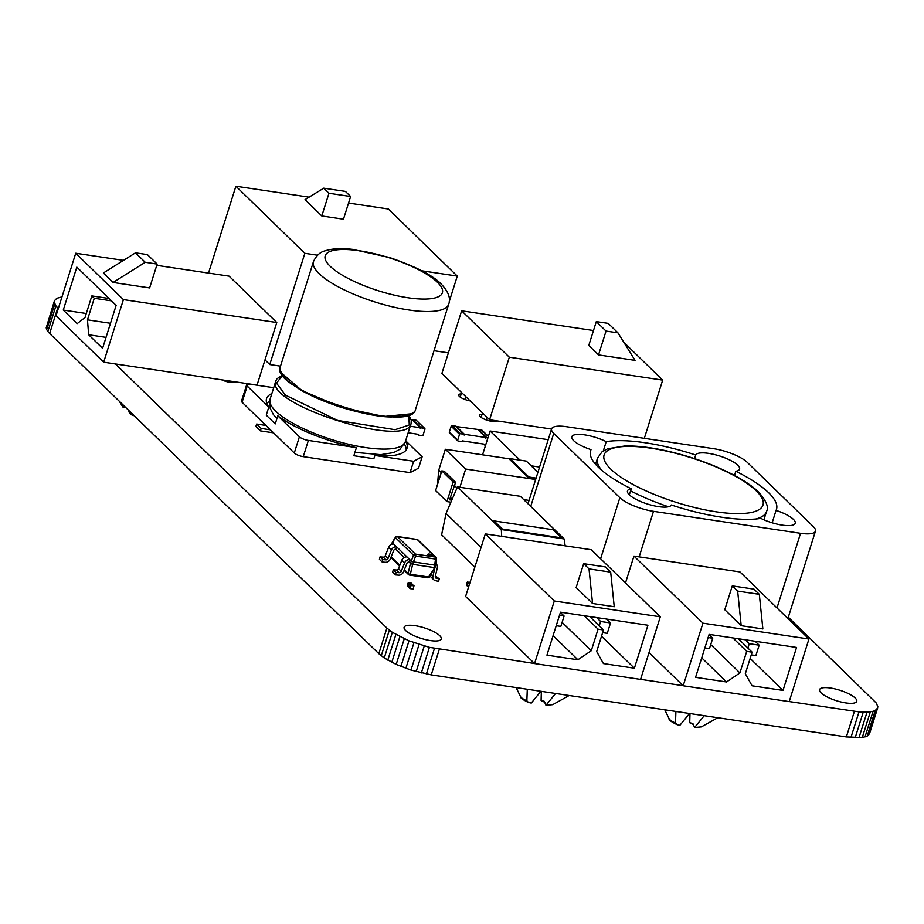 <?xml version="1.0" encoding="UTF-8"?>
<svg xmlns="http://www.w3.org/2000/svg" width="924" height="924" viewBox="0 0 924 924"><rect width="100%" height="100%" fill="white"/><g stroke="black" fill="none" stroke-linecap="round" stroke-linejoin="round"><path stroke-width="1.39" d="M408.142 432.79L418.457 434.338A0.797 0.67 134.2 0 0 418.918 435.169L422.164 435.654A0.797 0.67 -45.8 0 0 423.1 435.031L424.936 429.186A0.797 0.67 134.2 0 0 424.474 428.355L416.123 420.235L412.866 419.75A0.797 0.67 -45.8 0 0 412.381 419.843M410.221 426.23L420.524 427.766L420.293 428.493A0.797 0.67 -45.8 0 1 421.217 427.87L424.474 428.355M411.099 419.484L412.173 419.646L420.524 427.766M537.895 472.372L526.299 461.088L509.967 458.651L509.713 459.482L528.574 477.824L528.828 477.003L536.093 478.089M509.967 458.651L528.828 477.003M535.828 478.909L528.574 477.824M535.654 479.487L465.661 469.034L445.345 449.26L509.886 458.905M526.622 461.411L537.953 472.176M457.022 487.953L454.181 485.192M441.268 472.626L438.75 470.177L445.345 449.26M465.661 469.034L459.909 487.271M529.059 500.404L523.723 499.607M452.194 499.203L450.334 497.401M437.479 484.65L438.738 470.177M455.613 482.293L453.153 481.924L441.811 470.882L444.271 471.252L455.613 482.293L449.572 499.826L451.79 500.15M453.153 481.924L446.95 501.593L435.608 490.552L441.811 470.882M446.95 501.593L450.912 502.182M485.631 445.137L484.465 444.964A0.797 0.67 134.2 0 1 483.991 444.121L462.323 440.887A0.797 0.67 -45.8 0 1 461.399 441.51L458.154 441.025A0.797 0.67 134.2 0 1 457.68 440.194L459.528 434.361A0.797 0.67 -45.8 0 1 460.452 433.737L463.698 434.222L455.347 426.091L452.102 425.606A0.797 0.67 -45.8 0 0 451.178 426.23L449.33 432.074A0.797 0.67 134.2 0 0 449.803 432.906M487.93 437.837L486.763 437.664A0.797 0.67 -45.8 0 0 485.839 438.288L486.07 437.56L464.402 434.326L464.171 435.054A0.797 0.67 134.2 0 0 463.698 434.222M455.948 426.518L477.708 429.441L486.07 437.56M464.402 434.326L456.052 426.195M477.916 429.637A0.797 0.67 -45.8 0 1 478.413 429.544L481.658 430.03A0.797 0.67 134.2 0 1 482.155 430.503M123.47 260.36L75.733 253.234L56.006 315.823L103.673 362.196L257.045 385.1L276.773 322.522L229.106 276.149L156.757 265.338M75.733 253.234L123.412 299.607L103.673 362.196M94.271 298.279L87.468 319.843L88.669 334.777L102.587 348.325L116.135 305.359L76.819 267.105L63.271 310.071L77.189 323.608L85.043 317.475L91.834 295.911L94.271 298.279L111.515 300.854M91.834 295.911L109.078 298.487M125.237 407.01L122.927 407.068L119.3 401.235M128.655 410.337L129.533 413.502L131.439 413.767L131.393 413.005M134.257 415.788L130.827 414.541L131.439 413.767A11.18 3.153 17.5 0 0 132.652 414.218M122.927 407.068L122.037 403.904M123.412 299.607L276.773 322.522M113.109 282.455L103.373 272.973L135.493 252.818L145.23 262.289L113.109 282.455L149.63 287.907L157.149 264.079L147.413 254.597L135.493 252.818M157.149 264.079L145.23 262.289M232.109 382.432L232.421 381.427M110.487 323.284L87.468 319.843M106.041 337.376L88.669 334.777M86.29 313.513L63.271 310.071M407.969 586.509L407.276 585.758L408.2 582.836L411.192 583.113L411.885 583.795L408.893 583.518L408.454 586.671M411.792 584.037L408.997 583.702L408.189 586.29L409.436 587.595L408.212 586.44M410.06 588.542L409.367 587.791L410.291 584.869L413.975 585.816L410.984 585.539L410.164 588.646L413.155 588.923L413.975 585.816M468.48 587.029L469.542 583.98M468.56 586.763L467.325 585.689M467.29 585.539L468.11 582.94L469.831 583.032M469.889 582.871L468.006 582.755L467.117 585.828M470.062 582.316L467.313 582.074L466.424 585.146M702.933 623.18L683.194 685.77L789.212 701.605L808.939 639.027L739.974 571.933L633.956 556.098L702.933 623.18L808.939 639.027M752.124 652.182L745.322 673.746L752.067 685.793L783.009 690.413L796.557 647.447L709.124 634.384L695.576 677.35L726.53 681.97L739.905 672.938L746.707 651.374L752.124 652.182L738.311 638.738M746.707 651.374L732.894 637.93M710.741 644.571L739.905 672.938M689.512 713.49L679.902 725.282L677.096 724.659L675.49 722.995L675.918 711.422M689.985 713.559L689.72 722.73L692.873 723.492L694.605 727.477L701.374 726.865L717.809 717.717L706.34 724.104M704.215 715.684L694.605 727.477M732.293 585.885L753.961 589.119L759.32 594.328L762.866 628.932L741.198 625.698L724.774 609.713L732.293 585.885L737.652 591.094L741.198 625.698M649.041 652.552L683.194 685.77M633.956 556.098L625.49 582.952M759.32 594.328L737.652 591.094M750.149 658.442L783.009 690.413M701.72 657.853L726.53 681.97M751.281 654.862L755.89 655.543L759.17 645.171L749.26 643.693L745.241 639.778M749.26 643.693L747.886 648.059M759.17 645.171L755.151 641.256M704.85 647.92L709.47 648.613L712.739 638.23L709.043 634.638M712.739 638.23L708.119 637.548M554.296 600.981L534.557 663.571L640.575 679.406L660.302 616.816L591.337 549.734L485.331 533.899L554.296 600.981L660.302 616.816M603.488 629.972L596.696 651.547L603.43 663.582L634.384 668.214L647.932 625.236L560.487 612.173L546.939 655.151L577.893 659.771L591.279 650.739L598.071 629.163L603.488 629.972L589.674 616.539M598.071 629.163L584.257 615.731M562.104 622.36L591.279 650.739M540.875 691.279L531.265 703.072L528.459 702.459L526.865 700.785L527.281 689.223M541.348 691.348L541.094 700.519L544.236 701.293L545.968 705.266L552.737 704.654L569.184 695.506L557.703 701.894M555.578 693.474L545.968 705.266M583.656 563.675L605.324 566.92L610.683 572.129L614.241 606.721L592.573 603.488L576.149 587.514L583.656 563.675L589.015 568.895L592.573 603.488M485.331 533.899L465.592 596.477L534.557 663.571M610.683 572.129L589.015 568.895M601.512 636.243L634.384 668.214M553.095 635.643L577.893 659.771M602.644 632.651L607.264 633.344L610.533 622.961L600.635 621.482L596.604 617.579M600.635 621.482L599.249 625.848M610.533 622.961L606.514 619.057M556.225 625.721L560.833 626.403L564.102 616.031L560.406 612.427M564.102 616.031L559.494 615.338M432.732 555.428A2.656 0.751 17.5 0 0 429.983 554.192A2.656 0.751 17.5 0 0 427.87 554.284A2.656 0.751 17.5 0 0 428.089 554.735A2.656 0.751 17.5 0 0 430.838 555.982A2.656 0.751 17.5 0 0 432.94 555.89A2.656 0.751 17.5 0 0 432.732 555.428A2.656 0.751 17.5 0 0 429.983 554.192A2.656 0.751 17.5 0 0 427.87 554.284A2.656 0.751 17.5 0 0 428.089 554.735A2.656 0.751 17.5 0 0 430.838 555.982A2.656 0.751 17.5 0 0 432.94 555.89A2.656 0.751 17.5 0 0 432.732 555.428M436.174 564.033A4.562 3.823 -45.8 0 1 436.428 564.252A4.562 3.823 -45.8 0 1 437.329 567.786L435.296 576.414A1.906 1.594 134.2 0 0 436.336 578.239L439.374 578.932L438.45 581.335L435.412 580.642A4.562 3.823 -45.8 0 1 433.818 579.787A4.562 3.823 -45.8 0 1 432.917 576.264L434.777 568.364M435.4 575.952L439.374 578.932M433.818 579.787L431.034 577.084A4.562 3.823 -45.8 0 1 430.203 575.733M395.807 549.226L396.581 546.789L393.797 544.086A4.562 3.823 134.2 0 0 388.611 547.32L385.262 555.763A1.906 1.594 -45.8 0 1 383.217 557.126L380.03 556.883L379.429 559.343L382.213 562.046L385.389 562.289A4.562 3.823 134.2 0 0 390.298 559.008L393.647 550.577A1.906 1.594 -45.8 0 1 395.807 549.226L404.285 557.461M409.032 562.081L409.806 559.655L407.01 556.941A4.562 3.823 134.2 0 0 401.836 560.187L398.487 568.618A1.906 1.594 -45.8 0 1 396.431 569.993L393.254 569.75L392.654 572.199L395.437 574.913L398.614 575.144A4.562 3.823 134.2 0 0 403.511 571.875L406.872 563.444A1.906 1.594 -45.8 0 1 409.032 562.081L410.429 563.444L413.467 555.197L395.495 537.71L392.388 542.723L411.192 561.007M411.203 561.018L413.432 561.919L412.67 564.345L434.338 567.579L435.516 559.055L415.673 556.086L413.409 561.908L435.1 565.153M392.388 542.723L393.231 542.273L391.926 544.236M412.67 564.345L410.441 563.455L408.119 573.365A1.767 1.478 134.2 0 0 409.216 574.924A1.767 0.832 98.5 0 0 409.471 575.063A1.767 0.832 98.5 0 0 410.325 574.254L428.528 576.969L435.192 567.151M435.966 564.714L435.123 565.153M409.806 559.655A4.562 3.823 134.2 0 0 404.62 562.901L401.27 571.332A1.906 1.594 -45.8 0 1 399.214 572.695L396.038 572.464L395.437 574.913M393.254 569.75L396.038 572.464M396.581 546.789A4.562 3.823 134.2 0 0 391.395 550.034L388.045 558.466A1.906 1.594 -45.8 0 1 386.001 559.828L382.813 559.597L382.213 562.046M380.03 556.883L382.813 559.597M449.249 301.594L457.288 276.08L388.323 208.997L348.556 203.049M309.09 197.159L235.886 186.221L208.501 273.065M264.992 359.886L269.773 364.541L280.503 366.147M235.886 186.221L304.851 253.315L269.773 364.541M457.288 276.08L421.829 270.79M317.533 255.209L304.851 253.315M323.735 188.184L345.403 191.418L350.623 196.5L343.462 219.196L321.795 215.962L328.956 193.266L323.735 188.184L305.024 199.642L321.795 215.962M350.623 196.5L328.956 193.266M548.198 439.685L490.078 431.011L482.571 454.827M490.078 431.011L520.05 460.164M531.462 465.869L539.558 467.07M591.002 449.618A97.47 27.524 17.5 0 0 590.563 450.693A97.47 27.524 17.5 0 0 631.242 488.761A23.042 6.503 17.5 0 0 627.488 490.91A23.042 6.503 17.5 0 0 647.089 503.903A23.042 6.503 17.5 0 0 671.344 504.989A97.47 27.524 17.5 0 0 760.833 518.364A23.042 6.503 17.5 0 0 795.241 523.261A23.042 6.503 17.5 0 0 776.056 510.394A97.47 27.524 17.5 0 0 776.495 509.309A97.47 27.524 17.5 0 0 735.816 471.252A23.042 6.503 17.5 0 0 739.57 469.103A23.042 6.503 17.5 0 0 719.969 456.098A23.042 6.503 17.5 0 0 695.714 455.012A97.47 27.524 17.5 0 0 606.225 441.649A23.042 6.503 17.5 0 0 571.817 436.752A23.042 6.503 17.5 0 0 591.002 449.618L590.297 451.824M631.242 488.761L629.336 494.814M776.056 510.394L772.152 522.788M735.816 471.252L734.499 475.433M695.714 455.012L694.571 458.627M606.225 441.649L603.291 450.958M566.516 426.715L713.547 448.671A26.588 7.508 -162.5 0 1 747.204 462.3L813.316 526.611A26.588 7.508 -162.5 0 1 815.453 531.138A26.588 7.508 -162.5 0 1 800.542 533.298L653.511 511.33A26.588 7.508 -162.5 0 1 619.865 497.713L553.742 433.402A26.588 7.508 17.5 0 1 551.605 428.875A26.588 7.508 17.5 0 1 566.516 426.715M474.855 567.128L441.603 534.777L446.073 513.455L457.472 486.902L501.328 529.556L564.16 538.946L520.316 496.292L457.472 486.902M446.073 513.455L481.046 547.482M565.165 545.818L564.16 538.946M501.697 536.336L501.328 529.556M502.344 529.025L561.48 537.849L553.118 529.729L493.993 520.893L502.344 529.025M561.446 537.849L553.118 529.729L494.017 520.917M593.485 330.526L461.642 310.822L509.32 357.195L662.681 380.111L644.328 438.334M662.681 380.111L623.85 342.33M635.054 360.372L598.533 354.908L606.04 331.081L617.96 332.859L635.054 360.372M606.04 331.081L596.303 321.598L588.784 345.437L598.533 354.908M461.642 310.822L441.915 373.412L489.581 419.785L551.547 429.048M509.32 357.195L489.581 419.785M596.303 321.598L608.223 323.377L617.96 332.859M465.257 399.584L466.089 396.939M460.221 397.089L461.63 392.608M486.128 419.889L486.971 417.244M481.104 417.394L482.513 412.913M269.554 401.582A74.428 21.021 17.5 0 0 266.724 403.153M271.852 393.589A74.428 21.021 17.5 0 0 266.539 398.637A74.428 21.021 17.5 0 0 268.803 407.045L266.251 415.153L275.248 423.908L277.801 415.8A74.428 21.021 17.5 0 0 356.41 447.62L353.857 455.728L373.85 458.708L374.878 455.474L413.629 461.261L422.141 456.803L405.636 440.748M406.237 449.815A74.428 21.021 17.5 0 0 404.354 444.086M242.088 402.252L247.205 386.036A7.092 1.998 -162.5 0 1 246.639 384.834L241.522 401.039A7.092 1.998 -162.5 0 0 242.088 402.252L294.282 453.026A7.092 1.998 -162.5 0 0 303.257 456.652L410.048 472.614L418.56 468.156L422.141 456.803M405.532 441.083A74.428 21.021 -162.5 0 1 406.987 448.267A74.428 21.021 -162.5 0 1 374.878 455.474M303.257 456.652L308.373 440.436L356.41 447.62M410.048 472.614L413.629 461.261M273.7 387.699L250.612 384.257A7.092 1.998 -162.5 0 0 246.639 384.834M247.205 386.036L268.803 407.045M277.801 415.8L299.399 436.809A7.092 1.998 -162.5 0 0 308.373 440.436M265.927 425.433L256.641 424.047L261.169 428.447L270.455 429.833M256.641 424.047L255.879 426.484L260.395 430.884L261.169 428.447M260.395 430.884L273.55 432.848M788.311 617.209L876.148 702.898L877.8 706.525L877.615 708.061L869.542 733.679L867.162 736.105L862.254 737.502L846.349 736.913L431.242 674.901L410.984 670.085L396.188 664.425L384.257 657.957L378.817 653.684L49.665 333.506L47.852 331.485L55.937 305.867L54.273 302.252L54.458 300.704L56.838 298.29L61.977 296.87M47.852 331.485L46.697 329.602L54.77 303.984M49.665 333.506L57.75 307.888L55.937 305.867M46.697 329.602L46.2 327.87L54.273 302.252M46.2 327.87L54.458 300.704M434.026 350.716L448.394 352.864M877.615 708.061L875.236 710.487L873.088 711.318L867.024 712.161L859.008 711.861L789.223 701.559M683.125 685.7L640.586 679.348M534.488 663.501L429.406 647.343L408.986 640.829L392.33 632.339L386.89 628.054L115.373 363.941M58.328 308.454L57.75 307.888M461.215 393.924A9.044 2.553 17.5 0 0 458.651 394.86A9.044 2.553 17.5 0 0 470.189 400.924M482.097 414.229A9.044 2.553 17.5 0 0 479.533 415.165A9.044 2.553 17.5 0 0 486.925 420.166A9.044 2.553 17.5 0 0 496.638 420.847M830.514 688.034A19.496 5.509 17.5 0 0 819.576 689.616A19.496 5.509 17.5 0 0 836.509 700.727A19.496 5.509 17.5 0 0 856.756 701.339A19.496 5.509 17.5 0 0 830.514 688.034M221.679 379.822A9.044 2.553 17.5 0 0 234.546 381.739M415.049 625.675A19.496 5.509 17.5 0 0 404.111 627.257A19.496 5.509 17.5 0 0 421.044 638.369A19.496 5.509 17.5 0 0 441.291 638.981A19.496 5.509 17.5 0 0 415.049 625.675M378.817 653.684L386.89 628.054M381.242 655.786L389.327 630.168M384.257 657.957L392.33 632.339M387.791 660.14L395.865 634.522M391.788 662.312L399.873 636.694M396.188 664.425L404.262 638.807M400.912 666.447L408.986 640.829M405.867 668.341L413.94 642.723M410.984 670.085L419.057 644.455M416.17 671.633L424.243 646.015M421.332 672.961L429.406 647.343M426.38 674.058L434.465 648.44M431.242 674.901L439.316 649.283M846.349 736.913L854.423 711.295M850.935 737.479L859.008 711.861M855.15 737.779L863.235 712.15M858.95 737.779L867.024 712.161M862.254 737.502L870.327 711.873M865.003 736.936L873.088 711.318M867.162 736.105L875.236 710.487M868.676 735.007L876.761 709.389M421.217 427.87L412.866 419.75M457.68 440.194L449.33 432.074M459.528 434.361L451.178 426.23M460.452 433.737L452.102 425.606M488.346 436.521L481.658 430.03M486.763 437.664L478.413 429.544M407.276 585.758L407.981 586.428M408.2 582.836L408.893 583.518M408.408 582.697L409.101 583.379M408.189 586.29L409.447 587.525M411.688 583.933L412.866 585.077M409.205 583.564L410.418 584.73M408.997 583.702L410.268 584.927M409.367 587.791L410.06 588.461M410.291 584.869L410.984 585.539M410.499 584.73L411.192 585.4M469.38 584.176L468.11 582.94M469.531 583.98L468.318 582.801M468.214 582.617L467.521 581.935M467.094 585.677L466.389 584.996M468.006 582.755L467.313 582.074M675.49 722.995A11.18 3.153 -162.5 0 1 669.091 718.676L664.772 709.794M526.865 700.785A11.18 3.153 -162.5 0 1 520.455 696.477L516.135 687.583M435.296 577.234L436.336 578.239M431.023 574.416L432.917 576.264M435.262 557.045L417.29 539.57L397.447 536.601L415.419 554.088L435.262 557.045A1.767 0.832 98.5 0 1 435.516 559.055L436.521 558.789A1.767 1.767 0 0 0 435.978 557.403A1.767 1.478 134.2 0 0 435.262 557.045M391.152 556.86L399.815 565.28M404.377 569.715L408.119 573.365A1.767 0.878 -166.8 0 0 410.325 574.254L412.647 564.345M416.759 539.489A1.767 0.832 98.5 0 1 417.036 539.431A1.767 0.832 98.5 0 1 417.29 539.57A1.767 1.478 134.2 0 1 418.006 539.916A1.767 1.767 0 0 0 417.036 539.431L397.193 536.474A1.767 0.832 -81.5 0 0 396.731 536.659M392.296 542.342L395.426 537.294A1.767 0.601 -148.2 0 0 395.495 537.71A1.767 1.478 134.2 0 1 397.447 536.601A1.767 0.832 -81.5 0 0 397.193 536.474A1.767 1.767 0 0 0 395.426 537.294A1.767 0.601 -148.2 0 1 395.888 537.167M436.116 564.934L436.359 558.616A1.767 1.478 134.2 0 0 435.978 557.403L418.006 539.916M415.419 554.088A1.767 1.478 134.2 0 0 413.467 555.197L415.673 556.086A1.767 0.832 -81.5 0 0 415.419 554.088M429.371 576.53A1.767 0.601 -148.2 0 1 429.441 576.957A1.767 0.601 -148.2 0 1 428.528 576.969A1.767 0.832 -81.5 0 1 427.673 577.777A1.767 1.767 0 0 0 429.441 576.957L436.116 564.957M427.431 577.65A1.767 0.832 -81.5 0 0 427.673 577.777L409.471 575.063A1.767 1.767 0 0 1 408.489 574.578L404.135 570.327M401.836 560.187L404.62 562.901M398.487 568.618L401.27 571.332M396.431 569.993L399.214 572.695M388.611 547.32L391.395 550.034M385.262 555.763L388.045 558.466M383.217 557.126L386.001 559.828M595.576 464.287L597.481 458.223A88.612 25.017 17.5 0 0 601.928 470.455M630.584 490.852A88.612 25.017 17.5 0 0 668.445 506.756M755.855 518.988A88.612 25.017 17.5 0 0 766.504 511.515C768.941 507.161 766.25 500.635 758.442 491.926C752.841 486.521 745.033 481.127 735.042 475.721C714.552 464.887 691.614 456.583 666.204 450.797C650.381 447.32 636.636 445.714 624.947 445.957L607.646 448.775L601.998 451.882L597.481 458.223M756.271 490.875A83.299 23.516 17.5 0 0 618.837 447.02A83.299 23.516 17.5 0 0 675.49 502.125A83.299 23.516 17.5 0 0 756.271 490.875M530.722 506.41L553.742 433.402M600.612 558.754L619.865 497.713M639.154 556.872L653.511 511.33M777.003 607.957L800.542 533.298M408.882 414.992L411.284 420.385L411.076 423.492C407.368 449.445 263.837 404.1 275.86 380.861L277.038 378.69L282.536 375.156M411.065 423.538L405.313 441.799A70.894 20.016 -162.5 0 1 331.681 439.57A70.894 20.016 -162.5 0 1 270.085 399.156L275.86 380.861M408.755 415.038L409.286 424.982L395.045 429.695L337.653 420.432L285.447 395.137L276.484 383.137L282.617 375.271M411.053 413.837L383.91 416.493L341.695 407.507L302.044 390.656L281.416 372.961M294.282 453.026L299.399 436.809M280.342 366.655C279.348 367.036 279.937 369.658 282.097 374.509L287.884 380.907L297.944 388.242C307.346 394.386 321.506 400.681 340.448 407.114C362.612 413.721 379.579 417.001 391.337 416.967L405.671 415.904C412.601 413.686 415.904 411.48 415.557 409.286L415.557 409.286C411.838 435.227 268.318 389.893 280.342 366.655L313.455 261.608A70.894 20.016 -162.5 0 0 375.052 302.009A70.894 20.016 -162.5 0 0 448.683 304.239C450.912 298.417 448.452 291.73 441.314 284.165C433.09 275.456 415.696 266.516 389.119 257.369L352.46 249.353C341.326 248.071 332.224 248.556 325.167 250.808C320.224 251.917 316.32 255.521 313.455 261.608M437.445 282.294A61.434 17.348 -162.5 0 1 377.87 290.598A61.434 17.348 -162.5 0 1 336.082 249.942A61.434 17.348 -162.5 0 1 437.445 282.294M418.595 435.008L417.798 434.234M424.797 428.517L416.447 420.397M457.83 440.875L449.468 432.744M464.033 434.372L455.671 426.253M484.13 444.802L483.344 444.028M488.38 436.405L481.982 430.18M407.311 585.908L408.004 586.578M411.261 583.148L411.965 583.829M411.757 583.968L412.913 585.088M409.401 587.941L410.094 588.611M413.351 585.181L414.044 585.851M690.586 723.249L693.716 724.555M669.091 718.676C668.618 719.854 671.286 721.84 677.096 724.659M541.949 701.05L545.079 702.356M520.455 696.477C519.993 697.643 522.661 699.641 528.459 702.459M392.273 542.376L391.661 544.328M399.561 565.892L391.256 557.807M763.894 519.785L766.504 511.515M527.997 503.765L551.605 428.875M787.895 618.549L815.453 531.138M405.313 441.799L400.069 449.203L393.716 452.552L380.769 454.677L354.908 452.379M276.888 418.676L273.388 414.587L270.166 408.327L270.085 399.156M415.557 409.286L448.683 304.239"/></g></svg>
